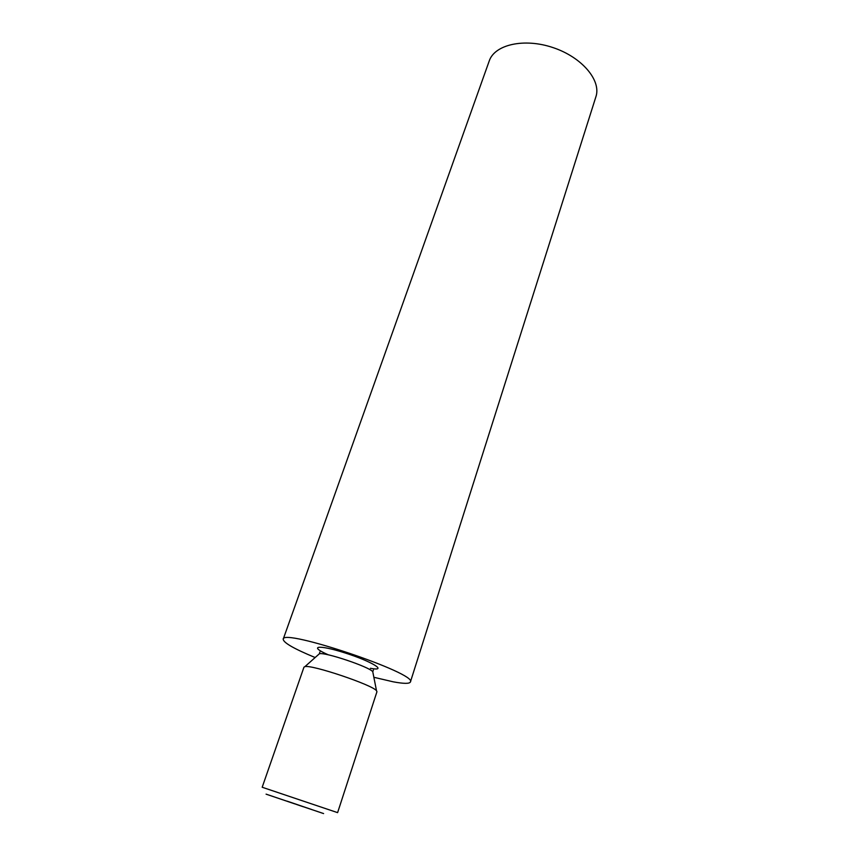 <?xml version="1.0" encoding="UTF-8"?>
<svg xmlns="http://www.w3.org/2000/svg" width="859" height="859" viewBox="0 0 859 859"><rect width="100%" height="100%" fill="white"/><g stroke="black" fill="none" stroke-linecap="round" stroke-linejoin="round"><path stroke-width="1.29" d="M296.752 804.539L300.661 805.86L296.752 804.539M294.744 803.863L293.263 803.369L294.744 803.863M288.581 801.78L293.499 803.433L288.581 801.78M284.222 800.298L288.903 801.866L284.222 800.298M283.524 800.051L282.02 799.546L283.524 800.051M279.379 798.645L283.363 799.987L279.379 798.645M269.522 795.294L273.065 796.486L269.522 795.294M307.586 808.126L311.495 809.436L307.586 808.126M304.644 807.127L308.553 808.437L304.644 807.127M305.342 807.342L301.573 806.075L305.342 807.342M292.371 802.95L295.571 804.013L292.371 802.95M290.192 802.199L293.252 803.229L290.192 802.199M323.596 813.57L266.075 794.145L323.596 813.57M287.013 801.136L291.706 802.693L287.013 801.136M297.246 804.593L293.467 803.315L297.246 804.593M296.58 804.378L302.293 806.311L296.58 804.378M274.45 796.969L270.929 795.778L274.45 796.969M277.414 797.968L272.969 796.476L277.414 797.968M280.088 798.881L276.222 797.581L280.088 798.87M288.42 801.726L291.19 802.639L288.42 801.726M299.276 805.409L303.216 806.73L299.276 805.409M262.188 787.252L337.608 812.635L376.951 691.71L376.51 690.733C372.57 684.945 311.549 664.404 304.913 666.638L303.968 667.142L262.188 787.252M373.858 677.289L393.229 681.821C403.773 683.775 409.496 683.839 410.398 681.992C418.032 673.671 282.149 627.94 283.202 639.182C283.373 642.693 294.014 648.803 315.156 657.532M410.398 681.992L595.899 96.788C601.483 80.531 582.048 57.252 553.089 47.621C524.194 37.775 494.644 44.582 489.254 60.903L283.202 639.182M290.514 802.306L292.844 803.101L290.514 802.306M296.538 804.357L293.928 803.476L296.538 804.357M304.623 807.106L302.035 806.225L304.623 807.106M274.386 796.937L271.412 795.949L274.386 796.937M281.419 799.342L279.529 798.698L281.419 799.342M287.572 801.436L290.052 802.263L287.572 801.436M292.393 803.068L291.018 802.596L292.393 803.068M299.598 805.506L301.455 806.15L299.608 805.517M372.967 672.769L372.763 671.727C369.692 666.981 324.702 651.841 319.387 653.774L318.592 654.472M370.422 668.302C388.397 671.717 372.183 661.548 345.103 652.958C318.023 644.261 307.93 645.979 328.439 654.869M319.892 652.024L319.387 653.774L304.913 666.638M373.407 670.031L372.763 671.727L376.51 690.733"/></g></svg>
